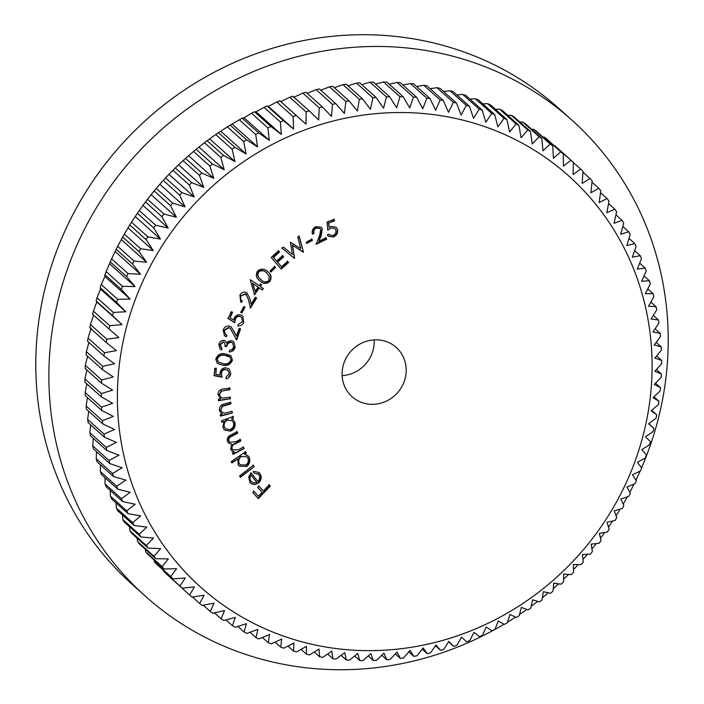 <?xml version="1.0" encoding="UTF-8"?>
<svg xmlns="http://www.w3.org/2000/svg" width="704" height="704" viewBox="0 0 704 704"><rect width="100%" height="100%" fill="white"/><g stroke="black" fill="none" stroke-linecap="round" stroke-linejoin="round"><path stroke-width="1.06" d="M365.746 403.647A33.088 31.205 -48.1 0 1 352.053 396.713A33.088 31.205 -48.1 0 1 343.209 365.446A33.088 31.205 -48.1 0 1 382.545 340.507A33.088 31.205 -48.1 0 1 396.229 347.442A33.088 31.205 -48.1 0 1 405.082 378.708A33.088 31.205 -48.1 0 1 365.746 403.647M374.194 339.865A33.088 31.205 -48.1 0 1 373.12 350.046A33.088 31.205 -48.1 0 1 342.126 375.619M642.752 436.885A275.933 260.26 131.9 0 0 454.802 118.263A275.933 260.26 131.9 0 0 126.72 326.269A275.933 260.26 131.9 0 0 314.67 644.89A275.933 260.26 131.9 0 0 642.752 436.885M645.48 436.797L653.162 431.517A289.168 272.738 -48.1 0 0 653.928 428.314L648.613 423.826L656.146 418.07A289.168 272.738 -48.1 0 0 656.762 414.85L651.121 410.758L658.495 404.536A289.168 272.738 -48.1 0 0 658.962 401.298L653.004 397.619L660.194 390.94A289.168 272.738 -48.1 0 0 660.502 387.693L654.262 384.437L661.241 377.318A289.168 272.738 -48.1 0 0 661.399 374.062L654.887 371.246L661.637 363.695A289.168 272.738 -48.1 0 0 661.637 360.448L654.878 358.081L661.382 350.108A289.168 272.738 -48.1 0 0 661.223 346.878L654.236 344.969L660.466 336.591A289.168 272.738 -48.1 0 0 660.158 333.379L652.96 331.936L658.909 323.171A289.168 272.738 -48.1 0 0 658.434 319.986L651.059 319.018L656.691 309.874A289.168 272.738 -48.1 0 0 656.075 306.733L648.534 306.24L653.84 296.745A289.168 272.738 -48.1 0 0 653.066 293.638L645.383 293.647L650.346 283.809A289.168 272.738 -48.1 0 0 649.422 280.755L641.626 281.248L646.228 271.093A289.168 272.738 -48.1 0 0 645.154 268.092L637.27 269.086L641.494 258.623A289.168 272.738 -48.1 0 0 640.27 255.684L632.324 257.18L636.152 246.435A289.168 272.738 -48.1 0 0 634.788 243.575L626.789 245.564L630.212 234.555A289.168 272.738 -48.1 0 0 628.707 231.774L620.69 234.265L623.691 223.018A289.168 272.738 -48.1 0 0 622.054 220.317L614.038 223.309L616.607 211.834A289.168 272.738 -48.1 0 0 614.83 209.229L606.848 212.722L608.969 201.045A289.168 272.738 -48.1 0 0 607.068 198.537L599.139 202.523L600.802 190.678A289.168 272.738 -48.1 0 0 598.778 188.267L590.92 192.746L592.126 180.743A289.168 272.738 -48.1 0 0 589.978 178.438L582.226 183.401L582.956 171.266A289.168 272.738 -48.1 0 0 580.694 169.074L573.065 174.522L573.311 162.281A289.168 272.738 -48.1 0 0 570.944 160.213L563.455 166.126L563.226 153.798A289.168 272.738 -48.1 0 0 560.754 151.853L553.432 158.224L552.71 145.842A289.168 272.738 -48.1 0 0 550.141 144.021L543.013 150.841L541.798 138.424A289.168 272.738 -48.1 0 0 539.132 136.734L532.224 144.003L530.508 131.569A289.168 272.738 -48.1 0 0 527.762 130.02L521.083 137.711L518.874 125.294A289.168 272.738 -48.1 0 0 516.05 123.886L509.626 131.991L506.915 119.61A289.168 272.738 -48.1 0 0 504.02 118.342L497.878 126.852L494.666 114.532A289.168 272.738 -48.1 0 0 491.7 113.414L485.857 122.302L482.152 110.07A289.168 272.738 -48.1 0 0 479.125 109.094L473.598 118.36L469.401 106.234A289.168 272.738 -48.1 0 0 466.321 105.415L461.129 115.025L456.447 103.039A289.168 272.738 -48.1 0 0 453.323 102.37L448.483 112.314L443.309 100.478A289.168 272.738 -48.1 0 0 440.158 99.968L435.679 110.229L430.038 98.578A289.168 272.738 -48.1 0 0 426.853 98.217L422.761 108.777L416.654 97.319A289.168 272.738 -48.1 0 0 413.442 97.126L409.746 107.958L403.181 96.73A289.168 272.738 -48.1 0 0 399.96 96.686L396.678 107.782L389.655 96.791A289.168 272.738 -48.1 0 0 386.426 96.906L383.574 108.231L376.121 97.513A289.168 272.738 -48.1 0 0 372.891 97.786L370.471 109.331L362.586 98.894A289.168 272.738 -48.1 0 0 359.366 99.317L357.394 111.056L349.105 100.927A289.168 272.738 -48.1 0 0 345.902 101.508L344.388 113.414L335.702 103.602A289.168 272.738 -48.1 0 0 332.517 104.342L331.47 116.389L322.397 106.929A289.168 272.738 -48.1 0 0 319.246 107.818L318.674 119.988L309.232 110.889A289.168 272.738 -48.1 0 0 306.117 111.927L306.029 124.194L296.243 115.474A289.168 272.738 -48.1 0 0 293.163 116.653L293.568 128.999L283.439 120.666A289.168 272.738 -48.1 0 0 280.421 121.994L281.318 134.394L270.873 126.465A289.168 272.738 -48.1 0 0 267.916 127.943L269.298 140.369L258.57 132.854A289.168 272.738 -48.1 0 0 255.675 134.464L257.558 146.898L246.55 139.823A289.168 272.738 -48.1 0 0 243.725 141.566L246.11 153.974L234.837 147.338A289.168 272.738 -48.1 0 0 232.1 149.213L234.978 161.577L223.476 155.399A289.168 272.738 -48.1 0 0 220.818 157.406L224.198 169.699L212.485 163.988A289.168 272.738 -48.1 0 0 209.915 166.109L213.787 178.306L201.881 173.07A289.168 272.738 -48.1 0 0 199.417 175.305L203.773 187.387L191.699 182.635A289.168 272.738 -48.1 0 0 189.341 184.985L194.181 196.926L181.966 192.658A289.168 272.738 -48.1 0 0 179.705 195.114L185.038 206.888L172.691 203.113A289.168 272.738 -48.1 0 0 170.553 205.665L176.352 217.254L163.909 213.981A289.168 272.738 -48.1 0 0 161.885 216.63L168.15 228.008L155.628 225.227A289.168 272.738 -48.1 0 0 153.736 227.964L160.45 239.114L147.884 236.834A289.168 272.738 -48.1 0 0 146.115 239.659L153.278 250.554L140.677 248.776A289.168 272.738 -48.1 0 0 139.049 251.671L146.643 262.302L134.042 261.017A289.168 272.738 -48.1 0 0 132.537 263.982L140.554 274.314L127.978 273.539A289.168 272.738 -48.1 0 0 126.614 276.566L135.045 286.59L122.505 286.299A289.168 272.738 -48.1 0 0 121.29 289.379L130.108 299.077L117.638 299.279A289.168 272.738 -48.1 0 0 116.574 302.403L125.77 311.749L113.388 312.444A289.168 272.738 -48.1 0 0 112.473 315.612L122.03 324.588L109.771 325.767A289.168 272.738 -48.1 0 0 108.997 328.962L118.897 337.559L106.779 339.205A289.168 272.738 -48.1 0 0 106.163 342.426L116.389 350.627L104.43 352.739A289.168 272.738 -48.1 0 0 103.963 355.986L114.506 363.774L102.731 366.335A289.168 272.738 -48.1 0 0 102.423 369.591L113.247 376.957L101.684 379.958A289.168 272.738 -48.1 0 0 101.526 383.214L112.622 390.139L101.288 393.58A289.168 272.738 -48.1 0 0 101.288 396.827L112.631 403.313L101.543 407.167A289.168 272.738 -48.1 0 0 101.702 410.406L113.274 416.425L102.458 420.684A289.168 272.738 -48.1 0 0 102.766 423.905L114.55 429.458L104.016 434.113A289.168 272.738 -48.1 0 0 104.491 437.29L116.45 442.376L106.234 447.401A289.168 272.738 -48.1 0 0 106.85 450.551L118.976 455.145L109.085 460.53A289.168 272.738 -48.1 0 0 109.859 463.637L122.126 467.746L112.578 473.475A289.168 272.738 -48.1 0 0 113.502 476.529L125.875 480.137L116.697 486.191A289.168 272.738 -48.1 0 0 117.77 489.192L130.24 492.307L121.431 498.661A289.168 272.738 -48.1 0 0 122.654 501.591L135.186 504.205L126.773 510.84A289.168 272.738 -48.1 0 0 128.137 513.709L140.721 515.821L132.713 522.72A289.168 272.738 -48.1 0 0 134.218 525.51L146.819 527.12L139.234 534.266A289.168 272.738 -48.1 0 0 140.879 536.967L153.472 538.076L146.318 545.442A289.168 272.738 -48.1 0 0 148.095 548.055L160.662 548.662L153.956 556.23A289.168 272.738 -48.1 0 0 155.857 558.747L168.37 558.862L162.122 566.606A289.168 272.738 -48.1 0 0 164.146 569.017L176.59 568.647L170.799 576.541A289.168 272.738 -48.1 0 0 172.946 578.838L185.284 577.984L179.969 586.01A289.168 272.738 -48.1 0 0 182.23 588.201L194.445 586.863L189.614 595.003A289.168 272.738 -48.1 0 0 191.981 597.071L204.046 595.267L199.698 603.486A289.168 272.738 -48.1 0 0 202.171 605.431L214.069 603.17L210.214 611.442A289.168 272.738 -48.1 0 0 212.784 613.263L224.497 610.544L221.126 618.851A289.168 272.738 -48.1 0 0 223.793 620.541L235.286 617.39L232.417 625.706A289.168 272.738 -48.1 0 0 235.162 627.255L246.426 623.674L244.059 631.981A289.168 272.738 -48.1 0 0 246.884 633.398L257.884 629.394L256.01 637.666A289.168 272.738 -48.1 0 0 258.914 638.933L269.632 634.542L268.259 642.743A289.168 272.738 -48.1 0 0 271.225 643.87L281.653 639.082L280.782 647.205A289.168 272.738 -48.1 0 0 283.8 648.182L293.911 643.034L293.524 651.042A289.168 272.738 -48.1 0 0 296.604 651.869L306.381 646.36L306.486 654.245A289.168 272.738 -48.1 0 0 309.602 654.914L319.026 649.07L319.616 656.797A289.168 272.738 -48.1 0 0 322.766 657.316L331.83 651.156L332.886 658.706A289.168 272.738 -48.1 0 0 336.072 659.058L344.749 652.608L346.28 659.956A289.168 272.738 -48.1 0 0 349.483 660.158L357.764 653.426L359.744 660.546A289.168 272.738 -48.1 0 0 362.965 660.598L370.832 653.611L373.27 660.484A289.168 272.738 -48.1 0 0 376.499 660.37L383.935 653.154L386.804 659.762A289.168 272.738 -48.1 0 0 390.034 659.498L397.038 652.062L400.338 658.381A289.168 272.738 -48.1 0 0 403.559 657.958L410.115 650.338L413.82 656.357A289.168 272.738 -48.1 0 0 417.023 655.776L423.122 647.979L427.231 653.673A289.168 272.738 -48.1 0 0 430.408 652.934L436.04 644.996L440.528 650.346A289.168 272.738 -48.1 0 0 443.687 649.466L448.835 641.397L453.693 646.395A289.168 272.738 -48.1 0 0 456.808 645.357L461.481 637.19L466.69 641.81A289.168 272.738 -48.1 0 0 469.762 640.622L473.942 632.386L479.486 636.61A289.168 272.738 -48.1 0 0 482.504 635.281L486.191 626.991L492.052 630.81A289.168 272.738 -48.1 0 0 495.009 629.341L498.203 621.025L504.354 624.422A289.168 272.738 -48.1 0 0 507.25 622.811L509.951 614.495L516.375 617.461A289.168 272.738 -48.1 0 0 519.2 615.718L521.4 607.42L528.088 609.937A289.168 272.738 -48.1 0 0 530.825 608.062L532.532 599.808L539.449 601.876A289.168 272.738 -48.1 0 0 542.106 599.878L543.312 591.694L550.44 593.296A289.168 272.738 -48.1 0 0 553.01 591.175L553.722 583.079L561.044 584.214A289.168 272.738 -48.1 0 0 563.508 581.97L563.737 573.998L571.226 574.649A289.168 272.738 -48.1 0 0 573.593 572.299L573.329 564.467L580.958 564.626A289.168 272.738 -48.1 0 0 583.22 562.17L582.472 554.497L590.234 554.171A289.168 272.738 -48.1 0 0 592.372 551.61L591.158 544.13L599.016 543.303A289.168 272.738 -48.1 0 0 601.04 540.654L599.359 533.377L607.297 532.048A289.168 272.738 -48.1 0 0 609.189 529.311L607.059 522.271L615.041 520.441A289.168 272.738 -48.1 0 0 616.81 517.625L614.231 510.831L622.248 508.499A289.168 272.738 -48.1 0 0 623.885 505.604L620.866 499.092L628.883 496.258A289.168 272.738 -48.1 0 0 630.388 493.293L626.956 487.071L634.946 483.745A289.168 272.738 -48.1 0 0 636.31 480.718L632.465 474.804L640.42 470.976A289.168 272.738 -48.1 0 0 641.634 467.896L637.402 462.317L645.286 457.996A289.168 272.738 -48.1 0 0 646.351 454.872L641.74 449.636L649.537 444.831A289.168 272.738 -48.1 0 0 650.452 441.672L645.48 436.797M641.573 467.817A319.607 301.453 131.9 0 0 657.395 422.154A319.607 301.453 131.9 0 0 571.93 120.146L558.826 108.398A319.607 301.453 131.9 0 0 46.605 282.286A319.607 301.453 131.9 0 0 132.07 584.294L145.174 596.033A319.607 301.453 131.9 0 0 504.029 624.237M571.93 120.146A319.607 301.453 131.9 0 0 59.699 294.026A319.607 301.453 131.9 0 0 145.174 596.033M316.21 228.114L320.074 228.466L320.769 229.486L319.669 235.409L316.122 244.27L326.674 239.193L326.11 237.794L318.938 241.234L321.253 235.47L322.274 228.738L321.191 227.163L315.744 226.688C312.673 228.51 311.599 230.982 312.532 234.098L314.019 233.385C313.333 231.185 314.063 229.425 316.21 228.114L315.876 227.814C313.738 229.117 313.007 230.868 313.685 233.086L314.019 233.385M294.378 258.394L292.626 245.309L303.424 252.05L299.165 236.139L297.713 237.151L300.775 248.618L290.444 242.238L292.389 254.514L283.492 247.139L282.04 248.16L294.378 258.394L281.706 247.861M270.899 272.034L275.484 267.423L274.595 266.517L270.002 271.128L270.899 272.034M254.531 294.721L259.354 287.945L262.319 289.969L263.331 288.552L260.366 286.537L261.589 284.83L260.366 283.994L259.142 285.701L250.254 279.664L254.531 294.721M241.956 312.91L244.948 307.138L243.769 306.601L240.786 312.374L241.956 312.91L240.451 312.074M224.576 330.387L228.95 327.703L230.331 328.451L236.676 339.979L240.557 328.882L239.096 328.486L236.456 336.019L231.326 327.105L229.469 326.11C226.565 325.618 224.462 326.885 223.168 329.912L224.4 335.667L226.406 336.75L226.943 335.183L225.43 334.312L224.25 330.088L225.43 334.312M232.39 360.219L230.903 355.74L225.086 353.769C220.686 352.994 217.589 354.728 215.802 358.961L217.254 363.326L223.15 365.235C227.524 366.071 230.595 364.399 232.39 360.219L232.056 359.92C230.261 364.1 227.19 365.772 222.816 364.936L223.15 365.235M230.393 398.834L230.314 397.223L222.737 398.174L220.634 397.232L219.358 394.548L221.575 391.054L229.944 389.576L229.874 387.992L223.775 388.934C220.299 389.11 218.354 390.949 217.941 394.442L220.598 398.728L218.469 399.062L218.548 400.664L230.393 398.834L218.214 400.365M221.927 422.286L224.048 421.502L222.842 427.178L224.514 430.065L230.472 431.147C234.054 429.502 235.567 426.694 235.013 422.717L233.332 419.857L231.502 418.739L233.49 418.009L233.103 416.486L221.54 420.772L221.927 422.286M231.994 462.95L237.926 458.894L238.11 464.631L239.334 466.171L246.629 466.426C249.788 463.918 250.598 460.838 249.066 457.186L247.878 455.682L244.622 454.309L246.409 453.086L245.661 451.73L231.238 461.604L231.994 462.95M258.755 474.487C260.278 476.986 259.961 479.327 257.814 481.527L251.108 472.886L248.697 476.89L249.92 482.469L250.73 483.349L254.663 484.651L258.746 482.865C261.598 479.855 261.941 476.687 259.785 473.361L258.931 472.446L253.378 471.363L253.651 472.886L258.755 474.487L257.849 473.572M270.345 486.05L269.245 484.836L263.331 490.996L258.878 486.068L257.69 487.309L262.134 492.237L258.368 496.162L253.915 491.234L252.727 492.474L258.28 498.608L270.345 486.05L270.01 485.76L257.946 498.318M254.241 466.55L253.387 465.238L239.58 476.01L240.434 477.321L254.241 466.55L240.099 477.022M244.024 448.606L243.443 447.154L238.788 449.601L232.936 449.953L232.082 448.738C231.704 446.31 232.769 444.682 235.277 443.846L240.9 440.889L240.31 439.437L236.016 441.698L229.83 442.253L228.958 441.012C228.501 438.715 229.442 437.149 231.792 436.313L237.776 433.162L237.186 431.684L231.194 434.834C228.078 436.093 226.838 438.293 227.471 441.443L228.598 443.062L231.792 444.224L230.604 449.196L232.188 451.176L234.362 451.933L232.461 452.936L233.05 454.379L244.024 448.606L232.716 454.08M231.713 450.789L234.362 451.933M232.346 413.019L232.109 411.435L224.541 413.178L221.954 412.183L220.757 409.939L222.649 406.226L230.965 403.858L230.736 402.283L224.664 403.876C221.17 404.43 219.393 406.463 219.314 409.983L220.862 412.94L222.429 413.97L220.317 414.515L220.554 416.099L232.346 413.019L220.22 415.809M214.166 375.707L221.989 377.15L221.426 373.534C221.751 371.061 223.08 369.714 225.403 369.503L228.052 370.41L229.266 373.498L226.186 377.08L226.046 378.822C228.765 378.242 230.331 376.499 230.754 373.578L229.222 369.054L225.614 367.761C222.438 367.981 220.546 369.785 219.956 373.164L220.097 375.153L215.802 374.378L216.304 368.35L214.773 368.368L214.166 375.707M220.317 344.722L223.608 342.1L224.602 342.584L225.201 346.412L226.626 346.658C227.242 343.878 228.791 342.452 231.29 342.373L232.734 343.059L233.64 346.966L232.109 349.448L229.601 350.293L229.187 351.93C232.162 351.877 234.15 350.319 235.145 347.248L233.807 341.801L231.59 340.718L228.536 341.317L226.688 343.059L225.579 341.079L224.066 340.366C221.443 340.314 219.692 341.678 218.803 344.458L220.07 349.105L221.54 350.029L221.98 348.33L219.982 344.423L221.223 347.767M228.14 318.56L234.678 322.749L235.409 319.079C236.553 316.826 238.198 316.017 240.354 316.65L241.639 317.407L242.458 321.86L238.471 324.183L237.75 325.802C240.39 326.216 242.396 325.107 243.769 322.467L242.783 316.043L241.146 315.058C238.207 314.125 235.893 315.172 234.212 318.199L233.658 320.153L230.058 317.874L232.566 312.268L231.194 311.749L228.14 318.56M242.326 301.039C240.451 299.772 240.064 298.012 241.164 295.742L245.916 294.122L246.47 294.527L245.582 293.823L248.389 299.253L250.457 308.07L256.652 298.021L255.358 297.282L251.134 304.11L249.806 298.373L246.77 292.662C244.13 291.491 241.842 292.257 239.932 294.941L240.627 301.849L241.454 302.456L242.326 301.039L241.437 300.309M269.799 281.609C271.973 277.561 271.269 274.27 267.67 271.744C264.669 268.532 261.307 268.277 257.567 270.978C255.446 275.009 256.203 278.256 259.838 280.711C262.768 283.958 266.094 284.258 269.799 281.609L269.465 281.31C265.751 283.958 262.434 283.659 259.503 280.421L259.486 280.403M281.248 269.095L288.587 262.486L287.593 261.342L281.547 266.79L277.596 262.222L283.65 256.775L282.656 255.64L276.61 261.087L273.469 257.453L279.567 251.953L278.573 250.809L271.19 257.462L281.248 269.095M306.812 243.47L312.453 240.249L311.872 239.078L306.231 242.308L306.812 243.47M327.096 222.033L327.8 230.164L331.021 228.026L334.866 228.448L335.817 230.05C336.38 232.434 335.474 234.256 333.098 235.506L329.683 235.083L328.962 234.142L327.307 234.775L328.39 236.28L333.414 236.958C336.846 235.374 338.202 232.883 337.489 229.478L336.116 227.181L330.977 226.45L329.164 227.462L328.759 223.01L334.514 220.818L334.092 219.375L327.096 222.033M108.997 328.962L92.629 314.283A289.168 272.738 131.9 0 1 93.403 311.089L96.818 301.99L96.105 300.934A289.168 272.738 131.9 0 1 97.02 297.766L100.558 289.15L100.206 287.725L116.574 302.403M97.02 297.766L113.388 312.444M96.105 300.934L112.473 315.612M141.926 206.809L142.938 205.401A279.902 264 131.9 0 0 142.094 206.571L139.26 210.549A289.168 272.738 131.9 0 0 137.368 213.286L131.516 222.156A289.168 272.738 131.9 0 0 129.747 224.981L124.309 234.098A289.168 272.738 131.9 0 0 122.672 236.993L117.674 246.338A289.168 272.738 131.9 0 0 116.169 249.304L111.61 258.861A289.168 272.738 131.9 0 0 110.246 261.888L106.137 271.621A289.168 272.738 131.9 0 0 104.922 274.701L104.905 276.47L101.27 284.601A289.168 272.738 131.9 0 0 100.206 287.725M101.27 284.601L117.638 299.279M104.922 274.701L121.29 289.379M106.137 271.621L122.505 286.299M110.246 261.888L126.614 276.566M111.61 258.861L127.978 273.539M116.169 249.304L132.537 263.982M117.674 246.338L134.042 261.017M122.672 236.993L139.049 251.671M124.309 234.098L140.677 248.776M129.747 224.981L146.115 239.659M131.516 222.156L147.884 236.834M137.368 213.286L153.736 227.964M139.26 210.549L155.628 225.227M145.517 201.951A289.168 272.738 131.9 0 1 147.541 199.302L151.14 194.656A279.902 264 131.9 0 0 142.938 205.401L145.517 201.951L161.885 216.63M147.541 199.302L163.909 213.981M154.185 190.986A289.168 272.738 131.9 0 1 156.323 188.434L159.826 184.281A279.902 264 131.9 0 0 151.14 194.656L154.185 190.986L170.553 205.665M156.323 188.434L172.691 203.113M163.337 180.435A289.168 272.738 131.9 0 1 165.598 177.98L168.978 174.319A279.902 264 131.9 0 0 159.826 184.281L163.337 180.435L179.705 195.114M165.598 177.98L181.966 192.658M172.973 170.306A289.168 272.738 131.9 0 1 175.331 167.957L178.57 164.789A279.902 264 131.9 0 0 168.978 174.319L172.973 170.306L189.341 184.985M175.331 167.957L191.699 182.635M309.232 110.889L292.864 96.21A289.168 272.738 131.9 0 0 289.749 97.249L280.826 101.596L279.875 100.795A289.168 272.738 131.9 0 0 276.795 101.974L268.356 106.401L267.071 105.987A289.168 272.738 131.9 0 0 264.053 107.316L256.106 111.795L254.505 111.786A289.168 272.738 131.9 0 0 251.548 113.265L244.094 117.762L242.202 118.175A289.168 272.738 131.9 0 0 239.307 119.786L230.182 125.145A289.168 272.738 131.9 0 0 227.357 126.887L218.469 132.66A289.168 272.738 131.9 0 0 215.732 134.534L207.108 140.721A289.168 272.738 131.9 0 0 204.45 142.727L196.117 149.31A289.168 272.738 131.9 0 0 193.547 151.43L185.513 158.391A289.168 272.738 131.9 0 0 185.214 158.655L184.43 159.359A279.902 264 131.9 0 0 178.57 164.789L183.049 160.626L199.417 175.305M185.214 158.655A289.168 272.738 131.9 0 0 183.049 160.626M185.513 158.391L201.881 173.07M193.547 151.43L209.915 166.109M196.117 149.31L212.485 163.988M204.45 142.727L220.818 157.406M207.108 140.721L223.476 155.399M215.732 134.534L232.1 149.213M218.469 132.66L234.837 147.338M227.357 126.887L243.725 141.566M230.182 125.145L246.55 139.823M239.307 119.786L255.675 134.464M242.202 118.175L258.57 132.854M251.548 113.265L267.916 127.943M254.505 111.786L270.873 126.465M264.053 107.316L280.421 121.994M267.071 105.987L283.439 120.666M276.795 101.974L293.163 116.653M279.875 100.795L296.243 115.474M289.749 97.249L306.117 111.927M293.462 97.39L302.878 93.139L319.246 107.818M322.397 106.929L306.029 92.25A289.168 272.738 131.9 0 0 302.878 93.139M307.27 93.359L316.149 89.663L332.517 104.342M335.702 103.602L319.334 88.924A289.168 272.738 131.9 0 0 316.149 89.663M320.742 90.2L329.534 86.83L345.902 101.508M349.105 100.927L332.737 86.249A289.168 272.738 131.9 0 0 329.534 86.83M334.338 87.683L342.998 84.638L359.366 99.317M362.586 98.894L346.218 84.216A289.168 272.738 131.9 0 0 342.998 84.638M348.022 85.826L356.523 83.107L372.891 97.786M376.121 97.513L359.753 82.834A289.168 272.738 131.9 0 0 356.523 83.107M361.759 84.638L370.058 82.227L386.426 96.906M389.655 96.791L373.287 82.113A289.168 272.738 131.9 0 0 370.058 82.227M375.514 84.11L383.592 82.007L399.96 96.686M403.181 96.73L386.813 82.051A289.168 272.738 131.9 0 0 383.592 82.007M389.259 84.251L397.074 82.447L413.442 97.126M416.654 97.319L400.286 82.65A289.168 272.738 131.9 0 0 397.074 82.447M402.97 85.061L410.485 83.538L426.853 98.217M430.038 98.578L413.67 83.899A289.168 272.738 131.9 0 0 410.485 83.538M416.618 86.539L423.79 85.29L440.158 99.968M443.309 100.478L426.941 85.8A289.168 272.738 131.9 0 0 423.79 85.29M430.162 88.686L436.955 87.692L453.323 102.37M456.447 103.039L440.079 88.361A289.168 272.738 131.9 0 0 436.955 87.692M443.573 91.494L449.953 90.737L466.321 105.415M469.401 106.234L453.033 91.555A289.168 272.738 131.9 0 0 449.953 90.737M456.826 94.961L462.757 94.415L479.125 109.094M482.152 110.07L465.784 95.392A289.168 272.738 131.9 0 0 462.757 94.415M469.894 99.079L475.332 98.736L491.7 113.414M494.666 114.532L478.298 99.854A289.168 272.738 131.9 0 0 475.332 98.736M482.75 103.849L487.652 103.664L504.02 118.342M506.915 119.61L490.547 104.931A289.168 272.738 131.9 0 0 487.652 103.664M495.361 109.252L499.682 109.208L516.05 123.886M518.874 125.294L502.506 110.616A289.168 272.738 131.9 0 0 499.682 109.208M507.707 115.28L511.394 115.342L527.762 130.02M530.508 131.569L514.14 116.89A289.168 272.738 131.9 0 0 511.394 115.342M519.754 121.933L522.764 122.056L539.132 136.734M541.798 138.424L525.43 123.746A289.168 272.738 131.9 0 0 522.764 122.056M531.485 129.184L533.773 129.342L550.141 144.021M552.71 145.842L536.342 131.164A289.168 272.738 131.9 0 0 533.773 129.342M542.881 137.025L544.386 137.174L560.754 151.853M563.226 153.798L546.858 139.119A289.168 272.738 131.9 0 0 544.386 137.174M553.916 145.446L570.944 160.213M573.311 162.281L556.943 147.602A289.168 272.738 131.9 0 0 554.576 145.534M573.311 162.457L580.694 169.074M582.903 172.093L589.978 178.438M591.985 182.169L598.778 188.267M600.521 192.667L607.068 198.537M608.511 203.562L614.83 209.229M615.938 214.834L622.054 220.317M622.776 226.45L628.707 231.774M629.024 238.401L634.788 243.575M634.656 250.65L640.27 255.684M639.663 263.164L645.154 268.092M644.046 275.924L649.422 280.755M647.786 288.904L653.066 293.638M650.874 302.069L656.075 306.733M653.303 315.383L658.434 319.986M655.072 328.821L660.158 333.379M656.181 342.355L661.223 346.878M656.621 355.951L661.637 360.448M656.383 369.574L661.399 374.062M655.486 383.187L660.502 387.693M653.919 396.774L658.962 401.298M651.675 410.291L656.762 414.85M648.78 423.702L653.928 428.314M448.58 641.802L453.693 646.395M435.468 645.806L440.528 650.346M422.198 649.158L427.231 653.673M408.804 651.86L413.82 656.357M395.322 653.893L400.338 658.381M381.779 655.257L386.804 659.762M368.21 655.952L373.27 660.484M354.64 655.97L359.744 660.546M341.106 655.318L346.28 659.956M327.65 654.007L332.886 658.706M314.283 652.018L319.616 656.797M301.048 649.37L306.486 654.245M287.971 646.061L293.524 651.042M275.079 642.101L280.782 647.205M262.416 637.498L268.259 642.743M249.99 632.262L256.01 637.666M237.838 626.41L244.059 631.981M225.984 619.942L232.417 625.706M214.456 612.876L221.126 618.851M203.28 605.22L210.214 611.442M192.474 597.001L199.698 603.486M189.614 595.003L173.184 580.087M163.363 570.249L163.601 571.331A289.168 272.738 131.9 0 0 165.862 573.522L182.23 588.201M163.601 571.331L179.969 586.01M154.07 559.97L154.431 561.862A289.168 272.738 131.9 0 0 156.578 564.159L172.946 578.838M154.431 561.862L170.799 576.541M145.314 549.287L145.754 551.927A289.168 272.738 131.9 0 0 147.778 554.338L164.146 569.017M145.754 551.927L162.122 566.606M137.122 538.217L137.588 541.552A289.168 272.738 131.9 0 0 139.489 544.069L155.857 558.747M137.588 541.552L153.956 556.23M129.51 526.768L129.95 530.763A289.168 272.738 131.9 0 0 131.727 533.377L148.095 548.055M129.95 530.763L146.318 545.442M122.478 514.976L122.866 519.587A289.168 272.738 131.9 0 0 124.511 522.289L140.879 536.967M122.866 519.587L139.234 534.266M116.046 502.867L116.345 508.042A289.168 272.738 131.9 0 0 117.85 510.831L134.218 525.51M116.345 508.042L132.713 522.72M110.229 490.45L110.405 496.162A289.168 272.738 131.9 0 0 111.769 499.03L128.137 513.709M110.405 496.162L126.773 510.84M105.037 477.778L105.063 483.982A289.168 272.738 131.9 0 0 106.286 486.913L122.654 501.591M105.063 483.982L121.431 498.661M100.478 464.851L100.329 471.513A289.168 272.738 131.9 0 0 101.402 474.514L117.77 489.192M100.329 471.513L116.697 486.191M96.562 451.713L96.21 458.797A289.168 272.738 131.9 0 0 97.134 461.85L113.502 476.529M96.21 458.797L112.578 473.475M93.298 438.398L92.717 445.852A289.168 272.738 131.9 0 0 93.491 448.958L109.859 463.637M92.717 445.852L109.085 460.53M90.684 424.917L89.866 432.722A289.168 272.738 131.9 0 0 90.482 435.873L106.85 450.551M89.866 432.722L106.234 447.401M88.73 411.312L87.648 419.434A289.168 272.738 131.9 0 0 88.123 422.611L104.491 437.29M87.648 419.434L104.016 434.113M87.446 397.619L86.09 406.006A289.168 272.738 131.9 0 0 86.398 409.226L102.766 423.905M86.09 406.006L102.458 420.684M86.821 383.856L85.175 392.489A289.168 272.738 131.9 0 0 85.334 395.727L101.702 410.406M85.175 392.489L101.543 407.167M86.856 370.058L84.92 378.902A289.168 272.738 131.9 0 0 84.92 382.149L101.288 396.827M84.92 378.902L101.288 393.58M87.56 356.259L85.316 365.279A289.168 272.738 131.9 0 0 85.158 368.535L101.526 383.214M85.316 365.279L101.684 379.958M88.924 342.487L86.363 351.657A289.168 272.738 131.9 0 0 86.055 354.913L102.423 369.591M86.363 351.657L102.731 366.335M91.186 328.029L88.062 338.061A289.168 272.738 131.9 0 0 87.595 341.308L103.963 355.986M88.062 338.061L104.43 352.739M93.694 314.952L90.411 324.526A289.168 272.738 131.9 0 0 89.795 327.756L106.163 342.426M90.411 324.526L106.779 339.205M507.461 622.169A319.607 301.453 131.9 0 0 515.557 617.082M519.534 614.451A319.607 301.453 131.9 0 0 526.794 609.453M531.203 606.276A319.607 301.453 131.9 0 0 537.733 601.366M542.432 597.67A319.607 301.453 131.9 0 0 548.354 592.83M553.238 588.658A319.607 301.453 131.9 0 0 558.642 583.845M563.587 579.26A319.607 301.453 131.9 0 0 568.594 574.42M573.496 569.492A319.607 301.453 131.9 0 0 578.195 564.573M582.947 559.372A319.607 301.453 131.9 0 0 587.418 554.294M591.941 548.926A319.607 301.453 131.9 0 0 596.262 543.594M600.468 538.173A319.607 301.453 131.9 0 0 604.692 532.488M608.529 527.111A319.607 301.453 131.9 0 0 612.709 520.978M616.106 515.768A319.607 301.453 131.9 0 0 620.277 509.08M623.207 504.152A319.607 301.453 131.9 0 0 627.387 496.786M629.825 492.281A319.607 301.453 131.9 0 0 634.014 484.132M635.95 480.163A319.607 301.453 131.9 0 0 640.13 471.117M93.403 311.089L109.771 325.767M96.818 301.99L122.03 324.588M280.826 101.596L306.029 124.194M268.356 106.401L293.568 128.999M256.106 111.795L281.318 134.394M244.094 117.762L269.298 140.369M232.346 124.291L257.558 146.898M220.898 131.366L246.11 153.974M209.766 138.97L234.978 161.577M198.986 147.092L224.198 169.699M188.575 155.698L213.787 178.306M178.57 164.789L203.773 187.387M168.978 174.319L194.181 196.926M159.826 184.281L185.038 206.888M151.14 194.656L176.352 217.254M142.938 205.401L168.15 228.008M135.247 216.515L160.45 239.114M128.066 227.955L153.278 250.554M121.431 239.694L146.643 262.302M115.35 251.715L140.554 274.314M109.833 263.982L135.045 286.59M104.905 276.47L130.108 299.077M100.558 289.15L125.77 311.749M253.581 490.934L258.368 496.162M258.544 485.769L263.331 490.996M268.91 484.537L270.01 485.76M258.746 482.865L258.412 482.566C261.263 479.547 261.606 476.388 259.45 473.07L259.785 473.361M258.412 482.566L254.663 484.651M254.338 484.352L252.014 484.035M250.774 472.595L257.814 481.527M251.108 475.2L256.67 482.354L253.845 483.014L251.064 481.395C249.674 479.389 249.691 477.33 251.108 475.2L250.782 474.901C249.357 477.013 249.348 479.081 250.738 481.096L251.645 482.011L250.738 481.096M253.062 464.939L253.915 466.25M245.326 451.431L246.409 453.086M246.083 452.786L244.288 454.01L244.622 454.309M246.629 466.426L246.303 466.127C249.454 463.61 250.263 460.53 248.732 456.887L249.066 457.186M231.66 462.651L237.926 458.894M239.342 463.646C238.128 460.83 238.753 458.462 241.217 456.518L246.814 456.694L247.764 457.89C248.926 460.671 248.301 463.038 245.907 465.001L240.266 464.816L239.008 463.346L240.266 464.825M246.822 456.694L241.217 456.518M240.891 456.227C238.427 458.146 237.802 460.522 239.008 463.346M236.852 431.385L237.776 433.162M237.45 432.863L231.458 436.022C229.117 436.841 228.175 438.407 228.633 440.713L228.958 441.012M228.633 440.713L229.495 441.954M239.976 439.138L240.9 440.889M240.566 440.59L234.942 443.546C232.47 444.33 231.405 445.966 231.757 448.448L232.082 448.738M231.757 448.448L232.936 449.953M243.109 446.864L243.698 448.307M232.769 416.187L233.49 418.009M233.156 417.71L231.502 418.739M230.472 431.147L230.138 430.848C233.737 429.194 235.242 426.386 234.678 422.418L235.013 422.717M221.593 421.995L224.048 421.502M224.242 426.518C223.775 423.447 224.946 421.282 227.744 420.024L232.188 420.71L233.605 423.06C234.027 426.105 232.874 428.27 230.129 429.563L225.597 428.806L223.907 426.219L225.597 428.806M232.188 420.71L227.744 420.024M227.41 419.725C224.611 420.974 223.45 423.139 223.907 426.219M230.402 401.993L230.965 403.858M230.63 403.559L222.314 405.926L220.757 409.939M220.431 409.64L221.954 412.183M231.774 411.136L232.012 412.72M229.539 387.693L229.944 389.576M229.61 389.277L221.575 391.054M221.241 390.755L219.358 394.548M219.023 394.249L220.634 397.232M229.988 396.933L230.067 398.534M215.97 368.051L215.802 374.378M228.862 376.869L230.754 373.578M228.052 370.41L225.403 369.503M225.069 369.204C222.772 369.398 221.443 370.735 221.1 373.234L221.426 373.534M221.1 373.234L221.989 377.15M221.654 376.851L213.831 375.408M222.816 364.936L219.402 364.364M223.45 363.642L218.39 362.094L217.316 359.014C218.909 355.881 221.426 354.658 224.849 355.344L229.918 357.007L230.974 360.052C229.381 363.211 226.873 364.408 223.45 363.642M229.926 356.998L228.466 355.978L224.514 355.045C221.135 354.341 218.627 355.564 216.982 358.714L217.316 359.014M216.982 358.714L218.39 362.102M221.646 348.031L221.54 350.029M231.977 350.847L234.819 346.949L235.145 347.248M232.734 343.059L231.29 342.373M230.956 342.074C228.466 342.144 226.917 343.578 226.292 346.368L226.626 346.658M226.292 346.368L224.866 346.122M224.602 342.584L223.608 342.1M223.274 341.801L219.982 344.423M226.618 334.884L226.406 336.75M233.807 330.854L236.456 336.019M240.231 328.583L236.35 339.68M230.331 328.451L228.95 327.703M228.615 327.404L224.25 330.088M232.241 311.978L230.058 317.874M241.639 317.407L240.354 316.65M240.02 316.351C237.882 315.709 236.236 316.518 235.074 318.78L235.409 319.079M235.074 318.78L234.678 322.749M234.344 322.45L227.806 318.261M244.614 306.838L241.63 312.611M245.582 293.823L241.164 295.742M240.83 295.451C239.73 297.686 240.117 299.455 241.991 300.74L241.454 302.456M249.806 298.373L251.134 304.11M256.318 297.722L250.122 307.771M261.254 284.53L260.366 286.537M262.997 288.253L262.319 289.969M261.985 289.67L259.354 287.945M259.019 287.654L254.197 294.422M258.13 287.118L255.156 291.289L252.815 283.501L258.13 287.118L252.815 283.501M252.481 283.21L255.156 291.289M267.344 271.445C270.934 273.953 271.638 277.244 269.465 281.31M260.946 279.497C258.007 277.622 257.268 275.097 258.711 271.902C261.703 270.072 264.343 270.433 266.614 273.002L269.174 276.091L268.787 280.65C265.795 282.515 263.173 282.128 260.946 279.497L260.348 278.96M266.482 272.87L266.279 272.703C264.026 270.134 261.395 269.773 258.377 271.603L258.711 271.902M258.377 271.603C256.942 274.815 257.682 277.341 260.612 279.198L260.674 279.25M274.261 266.218L275.484 267.423M275.15 267.133L270.565 271.735M278.238 250.51L279.567 251.953M279.233 251.662L273.134 257.154L273.469 257.453M273.134 257.154L276.61 261.087M282.33 255.341L283.65 256.775M283.316 256.476L277.262 261.923L277.596 262.222M277.262 261.923L281.547 266.79M287.258 261.043L288.587 262.486M288.253 262.187L280.914 268.796M298.83 235.84L303.424 252.05M303.09 251.75L303.16 252.234M302.826 251.935L292.626 245.309M292.301 245.01L294.65 258.21M311.546 238.779L312.453 240.249M312.118 239.95L306.478 243.17M313.685 233.086L312.198 233.798M318.938 241.234L322.274 228.738M325.785 237.494L326.674 239.193M326.339 238.894L315.788 243.971M320.074 228.466L315.876 227.814M333.758 219.076L334.514 220.818M334.18 220.519L328.759 223.01M328.425 222.71L329.164 227.462M333.414 236.958L333.08 236.658C336.521 235.057 337.885 232.566 337.163 229.178L337.489 229.478M334.866 228.448L331.021 228.026"/></g></svg>
